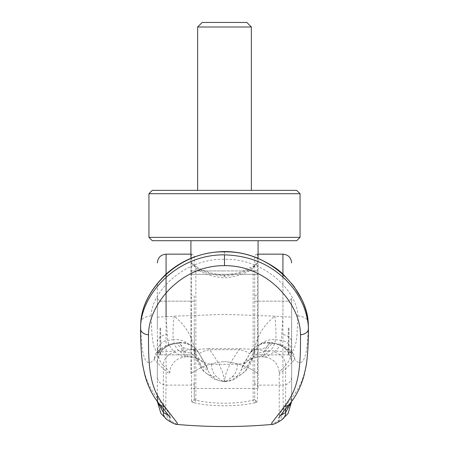 <?xml version="1.0" encoding="UTF-8"?>
<svg xmlns="http://www.w3.org/2000/svg" width="449" height="449" viewBox="0 0 449 449"><rect width="100%" height="100%" fill="white"/><g stroke="black" fill="none" stroke-linecap="round" stroke-linejoin="round"><path stroke-width="0.34" stroke-dasharray="2.25 1.68" d="M300.055 193.704L148.945 193.704M296.694 190.348L152.301 190.348M300.055 237.358L148.945 237.358M296.694 240.715L152.301 240.715M258.08 240.715L258.08 274.294L224.5 274.294L258.08 274.294L258.08 373.759C248.651 366.788 237.459 362.736 224.5 361.602C237.459 362.736 248.651 366.788 258.08 373.759L258.08 274.294L224.5 274.294L258.08 274.294L258.08 270.938L224.5 270.938L258.08 270.938L258.08 258.321M258.08 328.023L258.08 354.89L258.08 328.023M288.303 328.023L288.303 354.89L288.303 328.023M291.659 328.023L291.659 298.473L291.659 328.023M160.697 328.023L160.697 354.89L160.697 328.023M190.92 328.023L190.92 354.89L190.92 328.023M157.341 328.023L157.341 298.473L157.341 328.023M197.633 26.996L251.361 26.996M246.821 22.45L202.179 22.45M190.92 258.321L190.92 274.294L224.5 274.294L190.92 274.294L224.5 274.294L190.92 274.294L190.92 270.938L224.5 270.938L190.92 270.938L190.92 240.715M190.92 373.759L190.92 274.294L190.92 373.759C200.344 366.788 211.541 362.736 224.5 361.602C211.541 362.736 200.344 366.788 190.92 373.759M258.08 373.759L258.08 388.469L258.08 373.759M211.591 364.262A1487.98 1442.542 180 0 0 224.5 364.319A1487.98 1442.542 180 0 0 237.403 364.262C246.815 363.398 252.518 358.33 254.516 349.047C257.322 335.493 264.124 324.537 274.923 316.186L224.5 314.356L174.083 316.186C184.904 324.593 191.701 335.543 194.479 349.047C196.471 358.319 202.179 363.393 211.591 364.262C211.631 369.774 213.415 373.989 216.951 376.902C221.711 380.803 224.113 382.251 224.141 381.24L223.827 381.555C207.943 378.529 212.456 376.391 206.158 373.153A17.46 17.135 128.9 0 0 216.951 376.902M256.514 402.209L254.88 402.747A2.688 1.684 76.9 0 1 253.135 400.149C244.862 402.152 235.315 403.168 224.5 403.208C213.679 403.168 204.138 402.152 195.865 400.149L195.865 268.356L195.489 266.027L194.153 266.15L191.757 263.529L194.271 264.899L194.378 265.842L195.865 268.356C203.61 273.823 213.152 277.011 224.5 277.914C235.837 277.011 245.379 273.828 253.135 268.356L253.135 400.149L254.14 399.61L254.723 398.656A2.688 2.593 180 0 0 257.445 401.243L256.514 402.209L254.14 399.61M157.341 376.818L157.341 283.325L157.341 376.818C157.504 381.667 160.416 384.428 166.074 385.113L191.588 385.113A2.688 2.542 180 0 0 194.277 382.57L194.277 398.656L194.855 399.61L195.865 400.149A2.688 1.684 -76.9 0 1 194.12 402.747L192.486 402.209L194.855 399.61M177.209 424.445L171.327 421.128C167.443 418.519 165.563 414.517 165.681 409.118L166.074 385.113L166.068 254.151M258.08 254.151L257.406 254.151L257.406 385.113L282.926 385.113L283.313 409.118C283.437 414.517 281.557 418.519 277.673 421.128L271.785 424.445M194.277 328.023L194.277 354.89L194.277 328.023M160.024 328.023L160.024 354.89L160.024 328.023M288.971 328.023L288.971 354.89L288.971 328.023M254.723 328.023L254.723 354.89L254.723 328.023M194.153 266.15C202.364 271.847 212.484 275.164 224.511 276.107C236.516 275.164 246.624 271.847 254.841 266.15L257.238 263.529L257.406 262.62L254.723 264.966L254.723 256.834C255.447 254.678 256.34 253.786 257.406 254.151M257.238 263.529L254.723 264.899L254.723 398.656L254.723 264.966L253.135 268.356L253.505 266.027L239.132 272.689L224.511 275.226L224.511 277.914M224.511 275.226C212.607 274.199 202.931 271.134 195.489 266.027L194.277 264.966L194.277 256.834C193.553 254.684 192.66 253.786 191.588 254.151L190.92 254.151M191.757 263.529L191.588 254.151M194.378 265.842L194.277 264.966L191.588 262.62L191.588 295.066L194.277 296.116L194.277 382.57M192.486 402.209L191.555 401.243A2.688 2.593 180 0 0 194.277 398.656L194.277 296.116M140.728 323.151C140.947 318.975 144.41 316.562 151.128 315.9L151.958 334.556L152.873 341.807L154.181 347.184L155.915 350.641L158.104 352.106L160.697 351.561L163.689 349.025A10.748 10.293 -139.6 0 0 156.695 352.499A10.748 10.293 -139.6 0 0 156.673 352.527A10.748 10.293 -139.6 0 0 154.316 359.486C155.663 354.323 160.147 349.67 167.78 345.517L176.44 343.075L180.919 347.986L183.804 351.87L185.274 356.416L184.157 357.028L182.008 356.523L175.34 352.229C171.445 349.636 168.897 345.668 167.69 340.342L166.068 316.814A706.142 706.114 -145.3 0 1 174.083 316.186C172.921 328.18 172.713 336.009 173.449 339.68A505.507 481.839 171.3 0 0 167.69 340.342A11.416 11.023 -6.2 0 0 157.565 351.292L157.341 342.475A10.748 7.964 0 0 1 167.196 334.533M280.434 415.566L279.233 415.364L280.849 412.165L291.659 398.179L291.659 362.792L294.684 359.486A10.748 10.293 139.6 0 0 292.456 352.684A10.748 10.293 139.6 0 0 292.327 352.527A10.748 10.293 139.6 0 0 285.311 349.025L288.247 351.533L290.806 352.123L293.023 350.714L294.78 347.29L296.11 341.919L297.036 334.651L297.872 315.9C297.277 290.711 263.445 257.979 224.5 259.359C185.549 257.979 151.717 290.711 151.128 315.9M140.582 328.69C140.621 369.241 145.487 382.267 157.341 398.179L157.341 399.071L157.341 398.179C165.546 408.169 169.688 413.894 169.767 415.359L168.566 415.566M163.357 408.887L163.357 365.458C167.6 369.375 169.739 371.895 169.767 373.024C169.716 374.707 165.574 371.295 157.341 362.786A20.811 19.863 136.6 0 1 167.78 345.517A10.759 5.831 71.4 0 1 169.475 344.254A10.759 5.831 71.4 0 1 171.799 344.299L176.283 343.39A10.759 0.326 -95.3 0 1 176.339 342.789A10.759 0.326 -95.3 0 1 176.44 343.075L179.347 342.823C185.196 351.399 187.912 356.035 187.491 356.731L184.253 357.022L178.927 358.476L174.588 361.535L171.563 365.666L170.452 368.41L169.767 373.024M282.926 277.19L282.926 316.814L281.31 340.342A505.535 481.867 -171.3 0 0 275.551 339.68C276.281 336.009 276.073 328.174 274.923 316.186A705.458 705.43 145.5 0 1 282.926 316.814A8.733 0.584 0 0 1 291.659 317.398L291.435 351.292C291.272 356.349 289.341 361.069 285.643 365.458L285.643 408.887M282.926 254.151L282.926 385.113A8.733 8.256 180 0 0 291.659 376.857L291.637 401.479M291.659 399.071L291.659 342.475A10.748 7.964 180 0 0 281.804 334.533M157.341 317.398A8.733 0.584 0 0 1 166.068 316.814M157.358 401.479L157.341 400.575L157.352 401.468M175.34 352.229A13.431 13.167 -49.3 0 0 163.357 365.458C161.371 363.477 160.085 361.501 159.507 359.537C158.654 356.949 158.026 355.412 157.565 351.292M237.403 364.262C237.369 369.774 235.585 373.989 232.049 376.902C227.289 380.797 224.893 382.245 224.848 381.24A17.46 17.455 -1.6 0 0 241.214 369.847C241.304 370.577 243.678 368.994 248.331 365.099L253.399 356.938L253.988 354.081A20.149 19.453 8.8 0 1 275.551 339.68C274.659 344.955 272.504 348.94 269.08 351.623C264.281 355.434 261.756 357.14 261.503 356.731C261.094 356.046 263.804 351.41 269.653 342.823L269.63 343.12C262.918 341.846 253.55 346.606 250.306 352.852L253.797 348.385L258.512 345L264.259 343.047L272.56 343.075A10.754 0.326 95.3 0 1 272.661 342.789L279.519 344.254A10.748 5.826 108.5 0 1 281.22 345.517A20.811 19.863 43.4 0 1 291.659 362.792L283.325 370.969L279.491 373.332L279.3 372.681L280.277 371.026L285.643 365.458A13.431 13.167 -130.7 0 0 273.654 352.229L266.987 356.523L264.843 357.028L263.726 356.416L265.196 351.87L268.075 347.986L272.56 343.075L281.22 345.517C288.853 349.67 293.343 354.328 294.684 359.486C303.412 368.966 307.941 356.899 308.278 323.274M291.659 376.857L291.659 317.398M289.852 403.741A8.733 8.273 39.6 0 0 291.659 398.179C303.513 382.262 308.379 369.235 308.412 328.674M140.722 323.274C141.059 356.904 145.588 368.971 154.316 359.486L157.341 362.786L157.341 398.179A8.733 8.273 140.4 0 0 159.148 403.741M254.88 402.747C238.234 406.805 210.766 406.805 194.12 402.747M254.723 382.57A2.688 2.542 0 0 0 257.406 385.113L257.445 401.243M191.555 401.243L191.588 295.066M308.272 323.151C307.963 318.93 304.495 316.511 297.872 315.9M194.479 349.047L195.601 356.938L200.669 365.099C205.322 368.994 207.696 370.577 207.786 369.847A17.46 17.455 1.6 0 0 224.141 381.24L224.848 381.24C225.095 378.883 224.382 379.012 226.56 371.952L230.837 362.438C235.31 355.069 238.105 350.832 239.222 349.72L209.778 349.72L218.175 362.444L222.468 371.991C225.252 381.684 223.77 380.831 224.141 381.24M269.798 342.834A10.748 0.303 94.8 0 1 269.894 342.548A10.748 0.303 94.8 0 1 269.944 343.154L267.284 346.347L263.546 348.463L256.845 349.597L240.372 348.671L208.628 348.671A20.222 4.423 -92.4 0 1 209.778 349.72C199.053 351.73 200.271 354.688 198.688 352.847C195.444 346.606 186.082 341.846 179.37 343.12L179.325 342.531L179.347 342.823L184.741 343.047L187.615 343.782L190.488 345L195.068 348.256L198.688 352.847L207.32 368.169L207.786 369.847A20.149 20.143 25.9 0 0 187.491 356.731C187.239 357.14 184.713 355.434 179.914 351.623C176.496 348.94 174.335 344.955 173.449 339.68A20.149 19.453 -8.8 0 1 195.012 354.081M291.435 351.292A11.416 11.023 -173.8 0 0 281.31 340.342C280.103 345.668 277.555 349.636 273.654 352.229M198.06 351.825L204.867 363.067L207.32 368.174C206.546 366.9 207.427 366.822 198.789 353.054L198.688 352.847M232.049 376.902A17.46 17.135 -128.9 0 0 242.836 373.153A17.46 17.135 -128.9 0 0 248.331 365.099A20.149 19.728 49.2 0 1 254.162 356.22L249.947 359.716L252.955 358.139C254.241 357.314 257.131 356.865 261.627 356.798L261.503 356.731A20.149 20.143 154.1 0 0 241.214 369.847L243.521 364.313L250.306 352.852L241.657 368.225L244.121 363.101L250.94 351.831M250.306 352.852L250.306 352.852C248.729 354.688 249.947 351.73 239.222 349.72A20.216 4.428 92.3 0 1 240.372 348.671M250.929 351.842C250.98 349.496 263.204 340.364 269.675 342.531L272.661 342.789A10.754 0.326 95.3 0 1 272.711 343.39L269.63 343.12M208.628 348.671L195.281 349.558L188.428 349.249L185.454 348.463L182.872 347.189L179.37 343.12M179.202 342.834A10.748 0.303 85.2 0 0 179.106 342.548A10.748 0.303 85.2 0 0 179.056 343.154L176.283 343.39M269.08 351.623A20.149 19.728 49.2 0 0 254.162 356.22L253.399 356.933C250.256 365.379 246.737 370.784 242.836 373.153C235.506 378.305 234.546 380.819 225.168 381.555L224.848 381.24M285.311 349.025C284.369 347.593 281.669 346.022 277.201 344.299L272.711 343.39M163.689 349.025C164.497 347.678 167.196 346.106 171.799 344.299M254.516 349.047L253.988 354.081M254.841 266.15L253.511 266.027L254.723 264.904L254.617 265.842M254.723 296.116L257.406 295.066M224.5 251.558L224.5 259.359M165.681 409.118A8.733 8.553 0 0 1 157.341 400.575M171.327 421.128A8.733 8.587 -56.2 0 1 167.135 419.714M283.313 409.118A8.733 8.553 180 0 0 291.659 400.575L291.642 401.468M277.673 421.128A8.733 8.587 -123.8 0 0 281.86 419.714M179.914 351.623A20.149 19.728 -49.2 0 1 194.838 356.22L194.838 356.22A20.149 19.728 -49.2 0 1 200.669 365.099A17.46 17.135 128.9 0 0 206.158 373.153C202.263 370.784 198.744 365.379 195.601 356.938L199.053 359.716C197.987 359.464 195.994 356.601 187.373 356.798M292.456 352.684L292.204 352.386C291.154 351.017 285.856 346.117 279.519 344.254A10.748 5.826 108.5 0 0 277.201 344.299M258.08 301.161L288.303 301.161L291.659 304.517M291.659 351.528L288.303 354.89L258.08 354.89M157.341 304.517L160.697 301.161L190.92 301.161M157.341 351.528L160.697 354.89L190.92 354.89M258.08 388.469L190.92 388.469M194.277 354.89L160.024 354.89L157.341 357.572M291.659 357.572L288.971 354.89L254.723 354.89M194.277 301.161L160.024 301.161L157.341 298.473M254.723 301.161L288.971 301.161L291.659 298.473M261.627 356.798L264.747 357.022C276.096 358.818 278.801 366.754 279.233 373.024L279.233 415.359L278.672 418.171M158.968 352.145L156.106 353.127L156.673 352.527M292.327 352.527L292.894 353.127L290.026 352.139L253.719 349.558M170.323 418.171L169.767 415.364M198.065 351.836C198.25 351.55 196.578 349.782 193.053 346.527C189.04 344.254 188.311 342.604 179.325 342.531L169.475 344.254C164.732 345.219 156.92 351.578 156.695 352.499M198.789 353.054C198.604 351.539 193.165 348.94 193.8 349.558L195.225 349.558M253.775 349.558L255.2 349.558C254.847 349.047 253.185 350.214 250.211 353.054M195.281 349.558L158.963 352.139M223.827 381.555L225.162 381.555"/><path stroke-width="0.67" d="M224.5 193.704L300.055 193.704L296.694 190.348L152.301 190.348L148.945 193.704L224.5 193.704M190.92 258.321L190.92 240.715L152.301 240.715L148.945 237.358L300.055 237.358L300.055 193.704M190.92 240.715L296.694 240.715L300.055 237.358M258.08 258.321L258.08 240.715M197.633 26.996L202.179 22.45L246.821 22.45L251.361 26.996L197.633 26.996L197.633 190.348M224.5 265.662L224.5 254.847C248.864 255.599 269.058 263.715 285.081 279.199C287.394 281.248 293.371 288.078 295.156 290.918C297.143 293.405 301.475 301.189 302.194 303.086C305.752 310.343 308.401 321.45 308.412 328.606A1019.932 520.891 0.5 0 0 308.278 323.274L308.272 323.151C307.077 290.082 269.916 250.654 224.5 251.878C178.994 250.682 141.979 290.065 140.728 323.151L140.722 323.274A1019.303 520.795 -178.2 0 0 140.582 328.606L140.582 328.69A8.727 6.073 -179.9 0 0 140.582 328.775A8.727 6.073 -179.9 0 0 148.529 334.791C148.013 377.626 152.699 390.518 164.654 406.609L177.377 423.16L177.215 424.445C208.734 427.24 240.26 427.24 271.785 424.451L271.623 423.16L284.346 406.609C296.301 390.518 300.982 377.631 300.471 334.78C300.538 304.136 267.8 265.196 224.5 265.662C181.306 265.174 148.479 304.024 148.529 334.797M224.5 254.847C176.328 254.297 139.953 295.537 140.582 328.606M140.728 323.151L140.756 322.803M168.566 415.566L163.357 412.457L157.358 401.479M291.637 401.479L285.643 412.457L280.434 415.566M291.659 400.575L291.659 399.071M157.341 283.325C157.341 256.43 157.341 256.43 157.341 283.325M157.341 400.575L157.341 399.071L157.341 400.575M157.341 398.179L157.341 395.311L157.341 398.179M291.659 283.325C291.659 256.43 291.659 256.43 291.659 283.325M308.412 328.606L308.412 328.674A8.733 6.078 -0.1 0 1 308.418 328.752C308.368 343.715 307.638 355.928 306.24 365.385L304.254 374.612C301.33 385.809 296.525 395.518 289.852 403.741L289.852 403.741C278.285 417.806 279.3 417.346 278.672 418.171L278.677 418.165M308.272 323.151L308.244 322.803M300.471 334.774A8.733 6.078 -0.1 0 0 308.418 328.752M224.5 251.878L224.5 251.558C235.82 251.586 246.697 253.713 257.142 257.934C269.361 263.479 278.228 269.125 283.751 274.878L293.893 286.204L301.941 299.646C305.589 307.593 307.7 315.372 308.261 322.977M157.352 401.468L160.899 413.473L167.135 419.714A8.733 8.587 -56.2 0 1 163.357 412.457L163.357 408.887M166.068 316.814L166.068 254.151C160.776 254.673 157.863 257.586 157.341 262.884M282.926 277.19L282.926 254.151L258.08 254.151M285.643 408.887L285.643 412.457A8.733 8.587 -123.8 0 1 281.86 419.714L288.095 413.478L291.642 401.468M284.346 406.609A8.733 8.273 39.6 0 0 289.852 403.741M164.654 406.609A8.733 8.273 140.4 0 1 159.148 403.741L159.148 403.741C152.469 395.518 147.67 385.809 144.746 374.612L142.765 365.419C141.362 355.962 140.632 343.749 140.582 328.775M251.361 26.996L251.361 190.348M148.945 237.358L148.945 193.704M140.739 322.977C141.676 305.999 150.101 289.734 166.012 274.176C182.333 259.539 201.826 252.001 224.5 251.558M190.92 254.151L166.068 254.151M282.926 254.151C288.224 254.673 291.132 257.586 291.659 262.878M271.791 424.451C274.103 424.361 277.46 422.778 281.86 419.714M167.135 419.714C171.804 422.846 175.161 424.423 177.209 424.451M159.148 403.741C170.71 417.806 169.694 417.346 170.323 418.171L170.323 418.165"/></g></svg>
